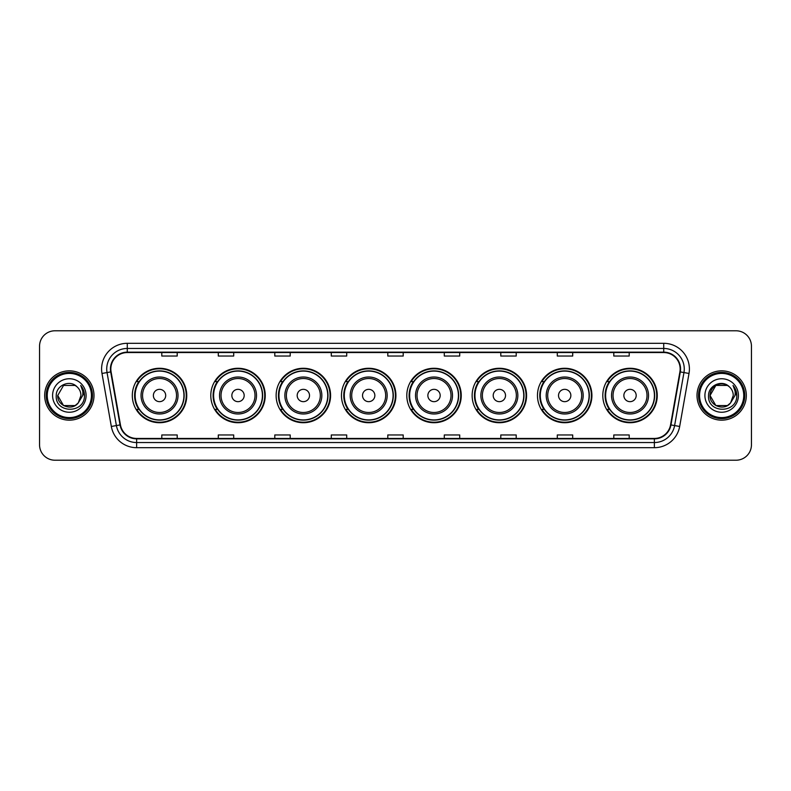 <?xml version="1.0" encoding="UTF-8"?>
<svg xmlns="http://www.w3.org/2000/svg" width="791" height="791" viewBox="0 0 791 791"><rect width="100%" height="100%" fill="white"/><g stroke="black" fill="none" stroke-linecap="round" stroke-linejoin="round"><path stroke-width="1.19" d="M602.801 395.5A27.22 27.22 0 0 0 630.022 422.72A27.22 27.22 0 0 0 657.252 395.5A27.22 27.22 0 0 0 630.022 368.28A27.22 27.22 0 0 0 602.801 395.5M537.465 395.5A27.22 27.22 0 0 0 564.695 422.72A27.22 27.22 0 0 0 591.915 395.5A27.22 27.22 0 0 0 564.695 368.28A27.22 27.22 0 0 0 537.465 395.5M472.138 395.5A27.22 27.22 0 0 0 499.358 422.72A27.22 27.22 0 0 0 526.579 395.5A27.22 27.22 0 0 0 499.358 368.28A27.22 27.22 0 0 0 472.138 395.5M406.801 395.5A27.22 27.22 0 0 0 434.022 422.72A27.22 27.22 0 0 0 461.242 395.5A27.22 27.22 0 0 0 434.022 368.28A27.22 27.22 0 0 0 406.801 395.5M341.465 395.5A27.22 27.22 0 0 0 368.685 422.72A27.22 27.22 0 0 0 395.915 395.5A27.22 27.22 0 0 0 368.685 368.28A27.22 27.22 0 0 0 341.465 395.5M276.128 395.5A27.22 27.22 0 0 0 303.358 422.72A27.22 27.22 0 0 0 330.579 395.5A27.22 27.22 0 0 0 303.358 368.28A27.22 27.22 0 0 0 276.128 395.5M210.792 395.5A27.22 27.22 0 0 0 238.022 422.72A27.22 27.22 0 0 0 265.242 395.5A27.22 27.22 0 0 0 238.022 368.28A27.22 27.22 0 0 0 210.792 395.5M132.315 395.5A27.22 27.22 0 0 0 159.535 422.72A27.22 27.22 0 0 0 186.755 395.5A27.22 27.22 0 0 0 159.535 368.28A27.22 27.22 0 0 0 132.315 395.5M138.84 409.372A24.907 24.907 0 0 1 138.84 381.628M217.327 409.372A24.907 24.907 0 0 1 217.327 381.628M282.664 409.372A24.907 24.907 0 0 1 282.664 381.628M347.991 409.372A24.907 24.907 0 0 1 347.991 381.628M413.327 409.372A24.907 24.907 0 0 1 413.327 381.628M478.664 409.372A24.907 24.907 0 0 1 478.664 381.628M544 409.372A24.907 24.907 0 0 1 544 381.628M609.337 409.372A24.907 24.907 0 0 1 609.337 381.628M39.55 346.191L39.55 444.809A15.405 15.405 0 0 0 54.955 460.214L736.045 460.214A15.405 15.405 0 0 0 751.45 444.809L751.45 346.191A15.405 15.405 0 0 0 736.045 330.786L54.955 330.786A15.405 15.405 0 0 0 39.55 346.191L39.55 444.809M44.682 395.5A24.659 24.659 0 0 0 69.341 420.159A24.659 24.659 0 0 0 93.991 395.5A24.659 24.659 0 0 0 69.341 370.841A24.659 24.659 0 0 0 44.682 395.5A24.659 24.659 0 0 0 69.341 420.159A24.659 24.659 0 0 0 93.991 395.5A24.659 24.659 0 0 0 69.341 370.841A24.659 24.659 0 0 0 44.682 395.5M697.009 395.5A24.659 24.659 0 0 0 721.659 420.159A24.659 24.659 0 0 0 746.318 395.5A24.659 24.659 0 0 0 721.659 370.841A24.659 24.659 0 0 0 697.009 395.5A24.659 24.659 0 0 0 721.659 420.159A24.659 24.659 0 0 0 746.318 395.5A24.659 24.659 0 0 0 721.659 370.841A24.659 24.659 0 0 0 697.009 395.5M110.839 368.992A16.433 16.433 0 0 1 127.282 352.559L663.718 352.559A16.433 16.433 0 0 1 679.904 371.849L670.56 424.856A16.433 16.433 0 0 1 654.375 438.441L136.625 438.441A16.433 16.433 0 0 1 120.44 424.856L111.096 371.849A16.433 16.433 0 0 1 110.839 368.992M110.433 368.992A16.848 16.848 0 0 0 110.691 371.918L120.034 424.925A16.848 16.848 0 0 0 136.625 438.847L654.375 438.847A16.848 16.848 0 0 0 670.966 424.925L680.309 371.918A16.848 16.848 0 0 0 663.718 352.153L127.282 352.153A16.848 16.848 0 0 0 110.433 368.992M101.99 373.461A25.678 25.678 0 0 1 127.282 343.314L663.718 343.314A25.678 25.678 0 0 1 689.01 373.461L679.667 426.468A25.678 25.678 0 0 1 654.375 447.686L136.625 447.686A25.678 25.678 0 0 1 111.333 426.468L101.99 373.461L107.042 372.561A20.546 20.546 0 0 1 127.282 348.455L663.718 348.455A20.546 20.546 0 0 1 683.958 372.561L674.604 425.568A20.546 20.546 0 0 1 654.375 442.545L136.625 442.545A20.546 20.546 0 0 1 116.396 425.568L107.042 372.561A20.546 20.546 0 0 1 106.736 368.992M736.045 330.786L54.955 330.786M54.955 460.214L736.045 460.214M751.45 444.809L751.45 346.191M670.966 424.925L674.604 425.568L683.958 372.561L689.01 373.461M387.798 352.559L387.798 356.039L403.202 356.039L403.202 352.559M331.291 352.559L331.291 356.039L346.705 356.039L346.705 352.559M274.793 352.559L274.793 356.039L290.208 356.039L290.208 352.559M218.296 352.559L218.296 356.039L233.701 356.039L233.701 352.559M161.799 352.559L161.799 356.039L177.204 356.039L177.204 352.559M444.295 352.559L444.295 356.039L459.709 356.039L459.709 352.559M500.792 352.559L500.792 356.039L516.207 356.039L516.207 352.559M557.299 352.559L557.299 356.039L572.704 356.039L572.704 352.559M613.796 352.559L613.796 356.039L629.201 356.039L629.201 352.559M403.202 438.441L403.202 434.961L387.798 434.961L387.798 438.441M346.705 438.441L346.705 434.961L331.291 434.961L331.291 438.441M290.208 438.441L290.208 434.961L274.793 434.961L274.793 438.441M233.701 438.441L233.701 434.961L218.296 434.961L218.296 438.441M177.204 438.441L177.204 434.961L161.799 434.961L161.799 438.441M459.709 438.441L459.709 434.961L444.295 434.961L444.295 438.441M516.207 438.441L516.207 434.961L500.792 434.961L500.792 438.441M572.704 438.441L572.704 434.961L557.299 434.961L557.299 438.441M629.201 438.441L629.201 434.961L613.796 434.961L613.796 438.441M75.145 405.556A11.608 11.608 0 0 0 78.279 402.906L78.042 403.183C71.763 411.231 57.13 405.823 57.733 395.5L63.537 385.444M91.43 395.5A22.089 22.089 0 0 0 69.341 373.411A22.089 22.089 0 0 0 47.252 395.5A22.089 22.089 0 0 0 69.341 417.589A22.089 22.089 0 0 0 91.43 395.5M92.458 395.5A23.117 23.117 0 0 0 69.341 372.383A23.117 23.117 0 0 0 46.224 395.5A23.117 23.117 0 0 0 69.341 418.617A23.117 23.117 0 0 0 92.458 395.5M78.279 402.906L75.145 405.556L63.537 405.556L57.733 395.5L63.537 385.444L75.145 385.444L76.945 386.73C69.826 379.255 56.102 385.415 56.23 395.5C54.925 413.426 83.984 413.891 84.459 396.37L84.479 395.5C84.439 391.693 83.174 388.351 80.682 385.464C82.58 388.579 83.243 391.921 82.679 395.5L78.279 402.906L75.145 405.556L63.537 405.556L57.733 395.5L63.537 405.556L75.145 405.556L78.279 402.906L80.949 395.5C80.89 392 79.555 389.073 76.945 386.73M52.592 395.5A16.749 16.749 0 0 0 69.341 412.249A16.749 16.749 0 0 0 86.09 395.5A16.749 16.749 0 0 0 69.341 378.751A16.749 16.749 0 0 0 52.592 395.5M80.791 385.593L84.479 395.935M80.682 385.464L83.708 390.714M165.695 395.5A6.16 6.16 0 0 0 159.535 389.34A6.16 6.16 0 0 0 153.375 395.5A6.16 6.16 0 0 0 159.535 401.66A6.16 6.16 0 0 0 165.695 395.5M178.024 395.5A18.49 18.49 0 0 0 159.535 377.01A18.49 18.49 0 0 0 141.045 395.5A18.49 18.49 0 0 0 159.535 413.99A18.49 18.49 0 0 0 178.024 395.5A18.49 18.49 0 0 1 159.535 413.99A18.49 18.49 0 0 1 141.045 395.5M183.937 395.5A24.402 24.402 0 0 0 159.535 371.098A24.402 24.402 0 0 0 135.142 395.5A24.402 24.402 0 0 0 159.535 419.902A24.402 24.402 0 0 0 183.937 395.5M186.241 395.5A26.706 26.706 0 0 1 136.705 409.372L139.186 409.372A24.63 24.63 0 0 0 184.165 395.559A24.63 24.63 0 0 0 139.186 381.628L136.705 381.628A26.706 26.706 0 0 1 186.241 395.5M244.182 395.5A6.16 6.16 0 0 0 238.022 389.34A6.16 6.16 0 0 0 231.852 395.5A6.16 6.16 0 0 0 238.022 401.66A6.16 6.16 0 0 0 244.182 395.5M256.511 395.5A18.49 18.49 0 0 0 238.022 377.01A18.49 18.49 0 0 0 219.532 395.5A18.49 18.49 0 0 0 238.022 413.99A18.49 18.49 0 0 0 256.511 395.5A18.49 18.49 0 0 1 238.022 413.99A18.49 18.49 0 0 1 219.532 395.5M262.414 395.5A24.402 24.402 0 0 0 238.022 371.098A24.402 24.402 0 0 0 213.619 395.5A24.402 24.402 0 0 0 238.022 419.902A24.402 24.402 0 0 0 262.414 395.5M264.728 395.5A26.706 26.706 0 0 1 215.192 409.372L217.663 409.372A24.63 24.63 0 0 0 262.642 395.559A24.63 24.63 0 0 0 217.663 381.628L215.192 381.628A26.706 26.706 0 0 1 264.728 395.5M309.518 395.5A6.16 6.16 0 0 0 303.358 389.34A6.16 6.16 0 0 0 297.189 395.5A6.16 6.16 0 0 0 303.358 401.66A6.16 6.16 0 0 0 309.518 395.5M321.848 395.5A18.49 18.49 0 0 0 303.358 377.01A18.49 18.49 0 0 0 284.859 395.5A18.49 18.49 0 0 0 303.358 413.99A18.49 18.49 0 0 0 321.848 395.5A18.49 18.49 0 0 1 303.358 413.99A18.49 18.49 0 0 1 284.859 395.5M327.751 395.5A24.402 24.402 0 0 0 303.358 371.098A24.402 24.402 0 0 0 278.956 395.5A24.402 24.402 0 0 0 303.358 419.902A24.402 24.402 0 0 0 327.751 395.5M330.065 395.5A26.706 26.706 0 0 1 280.528 409.372L283 409.372A24.63 24.63 0 0 0 327.978 395.559A24.63 24.63 0 0 0 283 381.628L280.528 381.628A26.706 26.706 0 0 1 330.065 395.5M374.855 395.5A6.16 6.16 0 0 0 368.685 389.34A6.16 6.16 0 0 0 362.525 395.5A6.16 6.16 0 0 0 368.685 401.66A6.16 6.16 0 0 0 374.855 395.5M387.175 395.5A18.49 18.49 0 0 0 368.685 377.01A18.49 18.49 0 0 0 350.195 395.5A18.49 18.49 0 0 0 368.685 413.99A18.49 18.49 0 0 0 387.175 395.5A18.49 18.49 0 0 1 368.685 413.99A18.49 18.49 0 0 1 350.195 395.5M393.087 395.5A24.402 24.402 0 0 0 368.685 371.098A24.402 24.402 0 0 0 344.293 395.5A24.402 24.402 0 0 0 368.685 419.902A24.402 24.402 0 0 0 393.087 395.5M395.401 395.5A26.706 26.706 0 0 1 345.865 409.372L348.337 409.372A24.63 24.63 0 0 0 393.315 395.559A24.63 24.63 0 0 0 348.337 381.628L345.865 381.628A26.706 26.706 0 0 1 395.401 395.5M440.182 395.5A6.16 6.16 0 0 0 434.022 389.34A6.16 6.16 0 0 0 427.862 395.5A6.16 6.16 0 0 0 434.022 401.66A6.16 6.16 0 0 0 440.182 395.5M452.511 395.5A18.49 18.49 0 0 0 434.022 377.01A18.49 18.49 0 0 0 415.532 395.5A18.49 18.49 0 0 0 434.022 413.99A18.49 18.49 0 0 0 452.511 395.5A18.49 18.49 0 0 1 434.022 413.99A18.49 18.49 0 0 1 415.532 395.5M458.424 395.5A24.402 24.402 0 0 0 434.022 371.098A24.402 24.402 0 0 0 409.629 395.5A24.402 24.402 0 0 0 434.022 419.902A24.402 24.402 0 0 0 458.424 395.5M460.728 395.5A26.706 26.706 0 0 1 411.191 409.372L413.673 409.372A24.63 24.63 0 0 0 458.651 395.559A24.63 24.63 0 0 0 413.673 381.628L411.191 381.628A26.706 26.706 0 0 1 460.728 395.5M505.518 395.5A6.16 6.16 0 0 0 499.358 389.34A6.16 6.16 0 0 0 493.198 395.5A6.16 6.16 0 0 0 499.358 401.66A6.16 6.16 0 0 0 505.518 395.5M517.848 395.5A18.49 18.49 0 0 0 499.358 377.01A18.49 18.49 0 0 0 480.869 395.5A18.49 18.49 0 0 0 499.358 413.99A18.49 18.49 0 0 0 517.848 395.5A18.49 18.49 0 0 1 499.358 413.99A18.49 18.49 0 0 1 480.869 395.5M523.751 395.5A24.402 24.402 0 0 0 499.358 371.098A24.402 24.402 0 0 0 474.956 395.5A24.402 24.402 0 0 0 499.358 419.902A24.402 24.402 0 0 0 523.751 395.5M526.064 395.5A26.706 26.706 0 0 1 476.528 409.372L479.01 409.372A24.63 24.63 0 0 0 523.988 395.559A24.63 24.63 0 0 0 479.01 381.628L476.528 381.628A26.706 26.706 0 0 1 526.064 395.5M570.855 395.5A6.16 6.16 0 0 0 564.695 389.34A6.16 6.16 0 0 0 558.525 395.5A6.16 6.16 0 0 0 564.695 401.66A6.16 6.16 0 0 0 570.855 395.5M583.185 395.5A18.49 18.49 0 0 0 564.695 377.01A18.49 18.49 0 0 0 546.205 395.5A18.49 18.49 0 0 0 564.695 413.99A18.49 18.49 0 0 0 583.185 395.5A18.49 18.49 0 0 1 564.695 413.99A18.49 18.49 0 0 1 546.205 395.5M589.087 395.5A24.402 24.402 0 0 0 564.695 371.098A24.402 24.402 0 0 0 540.293 395.5A24.402 24.402 0 0 0 564.695 419.902A24.402 24.402 0 0 0 589.087 395.5M591.401 395.5A26.706 26.706 0 0 1 541.865 409.372L544.337 409.372A24.63 24.63 0 0 0 589.315 395.559A24.63 24.63 0 0 0 544.337 381.628L541.865 381.628A26.706 26.706 0 0 1 591.401 395.5M636.191 395.5A6.16 6.16 0 0 0 630.022 389.34A6.16 6.16 0 0 0 623.862 395.5A6.16 6.16 0 0 0 630.022 401.66A6.16 6.16 0 0 0 636.191 395.5M648.521 395.5A18.49 18.49 0 0 0 630.022 377.01A18.49 18.49 0 0 0 611.532 395.5A18.49 18.49 0 0 0 630.022 413.99A18.49 18.49 0 0 0 648.521 395.5A18.49 18.49 0 0 1 630.022 413.99A18.49 18.49 0 0 1 611.532 395.5M654.424 395.5A24.402 24.402 0 0 0 630.022 371.098A24.402 24.402 0 0 0 605.629 395.5A24.402 24.402 0 0 0 630.022 419.902A24.402 24.402 0 0 0 654.424 395.5M656.738 395.5A26.706 26.706 0 0 1 607.201 409.372L609.673 409.372A24.63 24.63 0 0 0 654.651 395.559A24.63 24.63 0 0 0 609.673 381.628L607.201 381.628A26.706 26.706 0 0 1 656.738 395.5M727.463 405.556A11.608 11.608 0 0 0 730.597 402.906L727.463 405.556L715.855 405.556L710.051 395.5L715.855 385.444L727.463 385.444L729.262 386.73C722.143 379.255 708.42 385.415 708.548 395.5C707.243 413.426 736.302 413.891 736.777 396.37L736.797 395.5C736.757 391.693 735.492 388.351 733 385.464C734.898 388.579 735.561 391.921 734.997 395.5L730.597 402.906L727.463 405.556L715.855 405.556L710.051 395.5L715.855 405.556L727.463 405.556L730.597 402.906L727.463 405.556L715.855 405.556L710.051 395.5C709.448 405.823 724.081 411.231 730.36 403.183L727.997 405.229M743.748 395.5A22.089 22.089 0 0 0 721.659 373.411A22.089 22.089 0 0 0 699.57 395.5A22.089 22.089 0 0 0 721.659 417.589A22.089 22.089 0 0 0 743.748 395.5M744.776 395.5A23.117 23.117 0 0 0 721.659 372.383A23.117 23.117 0 0 0 698.542 395.5A23.117 23.117 0 0 0 721.659 418.617A23.117 23.117 0 0 0 744.776 395.5M730.597 402.906L733.267 395.5C733.208 392 731.873 389.073 729.262 386.73M704.91 395.5A16.749 16.749 0 0 0 721.659 412.249A16.749 16.749 0 0 0 738.408 395.5A16.749 16.749 0 0 0 721.659 378.751A16.749 16.749 0 0 0 704.91 395.5M727.463 385.444A11.608 11.608 0 0 0 710.051 395.5M733.109 385.593L736.797 395.935M733 385.464L736.025 390.714M663.718 343.314L663.718 352.153M107.042 372.561L110.691 371.918M136.625 447.686L136.625 438.847M654.375 438.847L654.375 447.686M111.333 426.468L120.034 424.925M680.309 371.918L683.958 372.561M127.282 343.314L127.282 352.153M674.604 425.568L679.667 426.468M176.522 395.5A16.987 16.987 0 0 0 159.535 378.513A16.987 16.987 0 0 0 142.548 395.5A16.987 16.987 0 0 0 159.535 412.487A16.987 16.987 0 0 0 176.522 395.5M255.009 395.5A16.987 16.987 0 0 0 238.022 378.513A16.987 16.987 0 0 0 221.035 395.5A16.987 16.987 0 0 0 238.022 412.487A16.987 16.987 0 0 0 255.009 395.5M320.335 395.5A16.987 16.987 0 0 0 303.358 378.513A16.987 16.987 0 0 0 286.372 395.5A16.987 16.987 0 0 0 303.358 412.487A16.987 16.987 0 0 0 320.335 395.5M385.672 395.5A16.987 16.987 0 0 0 368.685 378.513A16.987 16.987 0 0 0 351.698 395.5A16.987 16.987 0 0 0 368.685 412.487A16.987 16.987 0 0 0 385.672 395.5M451.008 395.5A16.987 16.987 0 0 0 434.022 378.513A16.987 16.987 0 0 0 417.035 395.5A16.987 16.987 0 0 0 434.022 412.487A16.987 16.987 0 0 0 451.008 395.5M516.345 395.5A16.987 16.987 0 0 0 499.358 378.513A16.987 16.987 0 0 0 482.372 395.5A16.987 16.987 0 0 0 499.358 412.487A16.987 16.987 0 0 0 516.345 395.5M581.682 395.5A16.987 16.987 0 0 0 564.695 378.513A16.987 16.987 0 0 0 547.708 395.5A16.987 16.987 0 0 0 564.695 412.487A16.987 16.987 0 0 0 581.682 395.5M647.008 395.5A16.987 16.987 0 0 0 630.022 378.513A16.987 16.987 0 0 0 613.045 395.5A16.987 16.987 0 0 0 630.022 412.487A16.987 16.987 0 0 0 647.008 395.5"/></g></svg>
